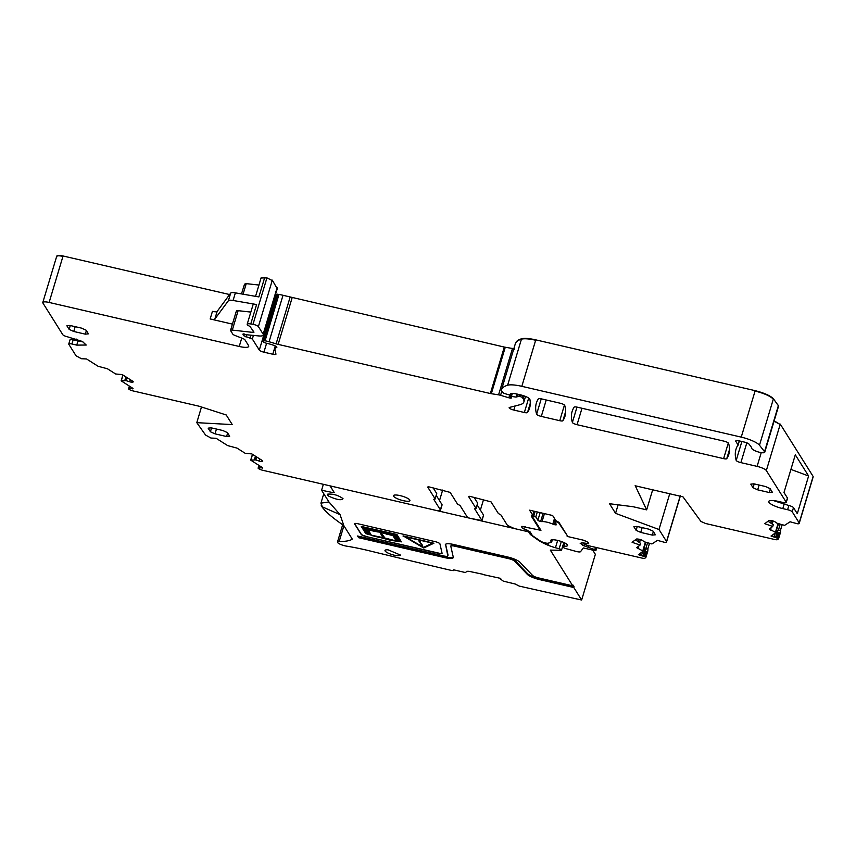 <?xml version="1.0" encoding="UTF-8"?>
<svg xmlns="http://www.w3.org/2000/svg" width="856" height="856" viewBox="0 0 856 856"><rect width="100%" height="100%" fill="white"/><g stroke="black" fill="none" stroke-linecap="round" stroke-linejoin="round"><path stroke-width="1.28" d="M778.543 538.873L780.479 532.4L778.939 533.128L777.451 538.082L778.543 538.873L777.601 539.58A4.087 0.963 -163.3 0 1 774.541 539.473L705.515 523.487L700.936 521.432L682.97 496.833L635.12 485.759M201.481 406.996L196.784 422.661L232.265 424.587L226.23 414.967L198.988 406.193L133.172 390.957A4.087 0.963 -163.3 0 1 129.235 389.448L129.021 389.309A2.45 0.578 -163.3 0 1 128.571 388.785A2.45 0.578 -163.3 0 1 129.534 388.613L133.054 388.453L121.145 380.813L125.971 380.599L129.641 381.755A2.868 0.674 -163.3 0 0 131.696 382.204L131.92 382.225A2.868 0.674 -163.3 0 0 133.012 382.076L133.172 381.851A2.868 0.674 -163.3 0 0 133.204 381.797A2.868 0.674 -163.3 0 0 132.68 381.188L122.301 374.607L115.624 373.976L107.449 368.786L98.087 366.272L86.552 358.964L81.395 358.718L76.473 356A4.087 0.963 -163.3 0 1 75.799 355.411L68.822 344.305A4.087 0.963 -163.3 0 1 68.758 344.026A4.087 0.963 -163.3 0 1 71.925 343.994L76.74 345.118L78.003 340.923L73.177 339.811A4.087 0.963 -163.3 0 0 70.021 339.832L68.758 344.026M196.784 422.661L205.344 434.741A4.087 0.963 -163.3 0 0 205.996 435.297L210.951 438.037L216.108 438.283L227.643 445.591L237.005 448.105L245.18 453.295L251.857 453.926L262.236 460.507A2.868 0.674 -163.3 0 1 262.76 461.117A2.868 0.674 -163.3 0 1 262.728 461.17L262.567 461.395A2.868 0.674 -163.3 0 1 261.476 461.545L261.251 461.523A2.868 0.674 -163.3 0 1 259.208 461.074L255.527 459.918L250.701 460.132L262.621 467.761L259.101 467.932A2.45 0.578 -163.3 0 0 258.127 468.104A2.45 0.578 -163.3 0 0 258.576 468.628L258.801 468.767A4.087 0.963 -163.3 0 0 262.728 470.276L435.725 510.326A6.142 1.455 -163.3 0 0 440.466 510.294A6.142 1.455 -163.3 0 0 440.369 509.866L433.757 499.337L435.126 498.888L427.807 487.225A2.45 0.578 -163.3 0 1 427.765 487.064A2.45 0.578 -163.3 0 1 429.669 487.043L450.17 492.403L457.543 504.141L460.025 505.479L467.28 517.024A2.45 0.578 -163.3 0 0 470.04 518.276L481.971 520.587L483.565 515.248A2.45 0.578 16.7 0 1 483.437 515.376M474.738 508.678L475.369 508.646L474.684 508.871L481.928 520.416L483.533 515.077A2.45 0.578 16.7 0 1 483.565 515.248M475.369 508.646L476.054 508.421L468.681 496.694A2.45 0.578 -163.3 0 1 468.639 496.523A2.45 0.578 -163.3 0 1 470.543 496.512L491.044 501.873L498.374 513.536L500.856 514.873L507.469 525.402L514.392 528.548L526.344 531.309A2.45 0.578 -163.3 0 0 528.238 531.298A2.45 0.578 -163.3 0 0 528.206 531.127L527.97 530.752A2.45 0.578 -163.3 0 0 526.975 530.089L523.904 528.794M522.321 528.013L522.31 528.045A2.45 0.578 -163.3 0 0 523.861 528.933M522.31 528.045L521.529 526.611M521.732 526.408L540.115 530.153L531.202 515.965L532.753 515.237L533.973 511.193M585.119 543.41L585.001 543.795A2.45 0.578 -163.3 0 1 585.397 543.614L587.869 543.763A2.45 0.578 -163.3 0 0 588.671 543.571A2.45 0.578 -163.3 0 0 588.639 543.4L587.912 542.255L583.3 540.157L567.881 536.584L558.968 522.385L555.822 520.576L552.644 515.515L529.586 510.176L532.753 515.237M585.001 543.795A2.45 0.578 -163.3 0 0 585.033 543.967L585.269 544.341A2.45 0.578 -163.3 0 0 588.019 545.593L641.882 558.069A4.087 0.963 -163.3 0 0 644.942 558.187L645.884 557.47L645.381 556.882L638.437 554.699L643.177 551.114L636.682 547.68M680.327 495.859A4.087 0.963 -163.3 0 0 680.402 495.785L666.599 541.795A4.087 0.963 -163.3 0 1 666.503 541.944L666.022 542.308A2.45 0.578 -163.3 0 1 663.165 541.944L657.44 540.382L651.93 543.956L644.536 541.891L642.524 540.532A2.868 0.674 -163.3 0 0 640.834 539.729L640.566 539.644A2.868 0.674 -163.3 0 0 638.49 539.141L637.581 539.023A2.868 0.674 -163.3 0 0 636.329 539.109L632.092 542.297L640.095 545.069L636.757 547.583M666.599 541.795A4.087 0.963 -163.3 0 0 666.546 541.516L659.002 529.511L615.56 513.343L618.118 504.815M635.206 485.652L646.655 509.855L633.14 506.731L609.525 503.724L615.56 513.343M777.451 538.082L771.096 536.102L775.836 532.518L769.341 529.083M812.975 477.263A4.087 0.963 -163.3 0 0 813.082 477.124L799.258 523.198A4.087 0.963 -163.3 0 1 799.162 523.337L798.68 523.701A2.45 0.578 -163.3 0 1 795.823 523.337L790.099 521.785L784.588 525.359L777.195 523.294L775.183 521.935A2.868 0.674 -163.3 0 0 773.492 521.133L773.225 521.037A2.868 0.674 -163.3 0 0 771.149 520.534L770.24 520.416A2.868 0.674 -163.3 0 0 768.988 520.501L764.75 523.701L772.754 526.461L769.416 528.987M799.258 523.198A4.087 0.963 -163.3 0 0 799.194 522.92L792.228 511.813A4.087 0.963 -163.3 0 0 787.616 509.716L782.801 508.603A12.273 2.9 -163.3 0 1 768.774 501.466A12.273 2.9 -163.3 0 1 778.265 501.391L783.09 502.504A4.087 0.963 -163.3 0 0 786.247 502.483A4.087 0.963 -163.3 0 0 786.183 502.194L766.334 470.575A8.186 1.937 -163.3 0 0 757.111 466.381L740.879 462.625A4.087 0.963 -163.3 0 1 736.203 460.4A297.899 70.481 -163.3 0 1 736 449.261A297.899 70.481 -163.3 0 1 737.583 445.623A8.186 1.937 -163.3 0 1 737.904 445.345A4.087 0.963 -163.3 0 0 738.086 445.152A4.087 0.963 -163.3 0 0 738.022 444.863L735.807 441.332A4.911 1.166 -163.3 0 1 735.732 441A4.911 1.166 -163.3 0 1 739.531 440.968L744.463 442.103A4.087 0.963 -163.3 0 1 749.032 444.136L751.408 447.239A4.087 0.963 -163.3 0 1 751.525 447.581A4.087 0.963 -163.3 0 1 751.493 447.645A8.186 1.937 -163.3 0 0 751.44 447.763A8.186 1.937 -163.3 0 0 752.328 449.09A8.186 1.937 -163.3 0 1 752.649 449.357A6.548 1.552 -163.3 0 0 759.454 452.257A6.548 1.552 -163.3 0 0 764.729 452.268A6.548 1.552 -163.3 0 0 764.547 451.7L759.486 445.216A16.371 3.873 -163.3 0 0 741.243 437.127L521.828 386.324A20.458 4.836 -163.3 0 0 507.619 385.232A77.746 18.393 -163.3 0 0 501.477 389.865A77.746 18.393 -163.3 0 0 501.327 390.593A4.087 0.963 -163.3 0 0 501.402 390.839L503.949 393.353L508.721 394.776L510.807 394.894L510.422 393.942A9.823 2.322 -163.3 0 1 517.773 394.22L520.534 394.862A8.186 1.937 -163.3 0 1 529.885 399.367A286.439 67.774 -163.3 0 1 529.596 408.087A286.439 67.774 -163.3 0 1 527.499 412.528A4.087 0.963 -163.3 0 1 524.364 412.496L513.825 410.056A4.087 0.963 -163.3 0 1 509.149 407.67A4.087 0.963 -163.3 0 1 509.523 407.413L519.806 404.76A45.015 10.646 -163.3 0 0 523.883 401.935A45.015 10.646 -163.3 0 0 523.187 398.821L522.235 397.302L519.25 396.21L516.018 397.098L510.101 396.21L510.55 397.013A4.087 0.963 -163.3 0 0 511.053 397.484A2.45 0.578 -163.3 0 1 511.396 397.944A2.45 0.578 -163.3 0 1 508.881 397.794L500.578 395.312A4.087 0.963 -163.3 0 0 498.577 394.841L491.323 393.707A4.087 0.963 -163.3 0 1 490.36 393.525L278.147 344.38A8.186 1.937 -163.3 0 1 276.103 343.834L269.073 341.737A8.186 1.937 -163.3 0 0 265.082 340.816L262.739 340.859L263.488 342.068L266.023 343.16A13.097 3.103 -163.3 0 1 274.327 345.546A4.087 0.963 -163.3 0 1 276.863 347.279A4.087 0.963 -163.3 0 1 276.638 347.493A28.644 6.773 -163.3 0 0 275.011 348.97A28.644 6.773 -163.3 0 0 275.001 349.911L275.953 354.074A4.087 0.963 -163.3 0 1 275.942 354.213A4.087 0.963 -163.3 0 1 272.786 354.234L263.916 352.18A4.087 0.963 -163.3 0 1 259.304 350.093L252.338 339.008L243.832 335.777A4.087 0.963 -163.3 0 0 243.885 335.691A4.087 0.963 -163.3 0 0 243.821 335.402L243.5 334.899A4.087 0.963 -163.3 0 0 242.976 334.407L258.116 335.873A12.273 2.9 -163.3 0 0 263.359 335.049A12.273 2.9 -163.3 0 0 263.166 334.193L258.394 326.596A4.087 0.963 -163.3 0 0 252.991 324.338L250.765 323.953A6.142 1.455 -163.3 0 0 247.191 324.231A6.142 1.455 -163.3 0 0 249.941 326.393L253.911 332.053A2.45 0.578 -163.3 0 1 253.954 332.224A2.45 0.578 -163.3 0 1 252.905 332.395L232.308 330.095A4.087 0.963 -163.3 0 0 230.564 330.373A4.087 0.963 -163.3 0 0 230.628 330.651L232.8 334.129A4.087 0.963 -163.3 0 0 235.154 335.531L242.59 338.42A4.087 0.963 -163.3 0 1 244.944 339.821L248.54 345.546A12.273 2.9 -163.3 0 1 248.732 346.391A12.273 2.9 -163.3 0 1 239.231 346.466L49.124 302.446A8.186 1.937 -163.3 0 0 42.8 302.5A8.186 1.937 -163.3 0 0 42.928 303.067L62.788 334.685A4.087 0.963 -163.3 0 0 67.389 336.783L82.294 341.437L86.242 345.032L76.74 345.118M393.6 496.266A8.592 2.033 -163.3 0 0 402.213 500.396A8.592 2.033 -163.3 0 0 409.938 500.61A8.592 2.033 -163.3 0 0 409.799 500.011A8.592 2.033 -163.3 0 0 401.197 495.881A8.592 2.033 -163.3 0 0 393.471 495.667A8.592 2.033 -163.3 0 0 393.6 496.266M577.051 424.694L723.62 458.634A4.087 0.963 -163.3 0 0 726.755 458.666A286.439 67.774 -163.3 0 0 728.831 454.269A286.439 67.774 -163.3 0 0 728.574 443.355A4.087 0.963 -163.3 0 0 723.909 441.129L577.286 407.178A4.087 0.963 -163.3 0 0 574.151 407.146A286.439 67.774 -163.3 0 0 572.108 411.49A286.439 67.774 -163.3 0 0 572.386 422.468A4.087 0.963 -163.3 0 0 577.051 424.694L581.984 408.269M227.418 432.612L229.686 436.218L226.583 436.528L215.017 433.842L210.405 431.756L208.136 428.139L211.239 427.84L222.806 430.515L227.418 432.612M541.302 416.412L559.749 420.692A4.087 0.963 -163.3 0 0 562.884 420.724A286.439 67.774 -163.3 0 0 564.971 416.305A286.439 67.774 -163.3 0 0 564.725 405.412A4.087 0.963 -163.3 0 0 560.049 403.187L541.495 398.885A4.087 0.963 -163.3 0 0 538.36 398.853A286.439 67.774 -163.3 0 0 536.337 403.176A286.439 67.774 -163.3 0 0 536.626 414.197A4.087 0.963 -163.3 0 0 541.302 416.412L546.224 399.987M770.068 488.605L765.457 486.508L753.89 483.822L750.787 484.132L753.055 487.738L757.667 489.835L769.234 492.521L772.337 492.211L770.068 488.605M86.156 330.234L81.545 328.137L69.978 325.462L66.875 325.772L69.133 329.378L73.744 331.475L85.311 334.15L88.414 333.84L86.156 330.234M636.115 530.324L640.727 532.421L652.293 535.096L655.396 534.797L653.128 531.18L648.516 529.094L636.95 526.408L633.857 526.718L636.115 530.324L637.271 526.483M56.753 256.993C56.293 255.634 58.358 255.43 62.948 256.372L63.066 255.987C58.476 255.045 56.4 255.259 56.87 256.607M42.8 302.5L56.721 256.244M63.066 255.987L229.611 294.55M258.951 285.048L246.239 283.636L244.559 284.192M241.499 293.918L244.527 284.128M266.933 277.879L272.219 280.511L266.933 277.879L261.134 277.986M272.326 280.137L277.205 288.772M272.925 303.131L273.695 304.073M277.74 294.154L276.563 294.785L279.024 294.357L504.291 347.065L514.52 348.841M521.828 386.324L535.77 339.864C529.179 338.388 524.439 338.024 521.561 338.773C517.687 339.96 515.59 341.737 515.269 344.133M501.477 389.865L515.365 343.609M535.77 339.864L755.185 390.668C764.28 392.99 770.368 395.686 773.417 398.757L778.564 405.979M774.059 421.195L780.158 424.501L774.166 420.81M780.265 424.116L813.136 476.46L799.194 522.92M436.239 495.399L441.974 504.537L440.369 509.866M436.667 493.752L435.126 498.888M433.147 487.845L436.731 493.559M645.381 556.882L647.821 550.997L645.884 557.47M646.858 551.938L645.638 551.2L644.033 556.528M643.552 548.578L645.638 551.2M643.723 556.518L641.593 555.095L638.416 554.549M637.688 546.888L638.341 547.476L637.977 548.696M640.095 545.069L640.63 543.346L635.377 539.826M669.852 493.345L659.002 529.511M646.655 509.855L652.796 489.397M779.516 533.331L778.04 538.285M778.939 533.128L778.297 532.593L776.692 537.921M776.21 529.982L778.297 532.593M776.381 537.921L774.252 536.498L771.074 535.952M770.347 528.28L770.999 528.88L770.635 530.099M772.754 526.461L773.289 524.739L768.035 521.218M790.923 469.409L808.61 476L797.3 513.696L793.48 507.629A4.087 0.963 -163.3 0 0 788.868 505.532L787.616 509.716M773.417 500.578L788.868 505.532M786.247 502.483L787.509 498.288A4.087 0.963 -163.3 0 0 787.445 498.01L783.989 492.51L795.299 454.804L808.61 476M82.85 341.737A12.273 2.9 16.7 0 1 78.003 340.923M440.466 510.294L442.07 504.954A6.142 1.455 -163.3 0 0 441.974 504.537M474.021 497.315L477.648 503.093L476.054 508.421M477.156 504.933L483.533 515.077M647.821 550.997L647.992 548.375M643.905 548.696L645.595 549.285L647.938 548.525L649.511 543.314L648.003 548.215M780.479 532.4L780.651 529.778M776.563 530.099L778.254 530.677L780.597 529.918L782.159 524.717M210.159 318.967L212.449 311.349A6.142 1.455 -163.3 0 0 217.135 311.424L230.692 293.084A8.186 1.937 -163.3 0 1 235.379 292.87L233.089 300.477A8.186 1.937 -163.3 0 0 228.402 300.702L214.856 319.042A6.142 1.455 -163.3 0 1 210.159 318.967L232.436 324.124M250.84 312.087L238.129 310.675A4.087 0.963 -163.3 0 0 236.384 310.953L230.564 330.373M233.089 300.477L256.586 304.533A6.142 1.455 -163.3 0 0 253.023 304.811L247.191 324.231M76.066 338.955L75.638 340.378M483.554 499.519L480.387 510.08M442.659 490.049L439.502 500.6M235.379 292.87L258.876 296.914L264.697 277.494M534.251 511.257L532.55 516.938L540.949 530.324L540.125 530.132L540.35 529.372M532.55 516.938L533.684 516.414L535.16 511.471M554.485 518.458L552.794 524.097A2.482 0.589 -163.3 0 0 554.442 524.653A2.461 0.578 -163.3 0 0 556.453 524.664A2.461 0.578 -163.3 0 0 556.411 524.493L554.346 521.197L558.476 522.556L567.357 535.76M552.794 524.097A8.186 1.937 -163.3 0 0 542.051 521.604A2.482 0.589 -163.3 0 1 540.65 521.465A2.461 0.578 -163.3 0 1 537.889 520.202L535.813 516.906L537.301 511.963M533.684 516.414L535.813 516.906M525.445 526.761A6.142 1.455 -163.3 0 0 521.86 527.039A6.142 1.455 -163.3 0 0 521.903 527.35L522.417 528.173M552.355 539.762L551.66 542.105A2.45 0.578 -163.3 0 1 551.446 542.255L548.097 543.207A3.274 0.77 -163.3 0 1 545.293 542.886L543.357 542.351A3.274 0.77 -163.3 0 1 540.66 541.227L532.443 535.674L530.014 531.79L522.577 528.302M551.66 542.105A2.45 0.578 -163.3 0 0 551.435 541.752A8.838 2.087 -163.3 0 1 550.643 540.446A8.838 2.087 -163.3 0 1 554.303 539.836A8.838 2.087 -163.3 0 1 563.334 542.276A8.838 2.087 -163.3 0 1 567.582 545.518A8.838 2.087 -163.3 0 1 563.922 546.128A2.45 0.578 -163.3 0 0 562.906 546.299A2.45 0.578 -163.3 0 0 562.906 546.353L562.927 546.963A3.274 0.77 -163.3 0 0 566.126 548.664L576.002 551.392A4.911 1.166 -163.3 0 0 580.571 551.66L583.321 547.936L594.064 550.429A2.461 0.578 -163.3 0 0 595.958 550.408A2.461 0.578 -163.3 0 0 595.926 550.237L596.493 547.562M580.518 543.293L582.647 545.293L595.765 549.991M588.65 543.614L582.23 542.79L580.197 543.389M588.158 542.629A6.142 1.455 -163.3 0 0 582.529 539.976M567.86 536.552L567.164 536.391M554.346 521.197L554.945 519.185M543.1 513.311L540.65 521.465M588.307 546.845L588.639 545.743M343.898 525.766L339.169 541.506A6.548 1.552 -163.3 0 0 337.478 542.019A6.548 1.552 -163.3 0 0 346.466 546.128A81.844 19.367 -163.3 0 1 368.872 550.686A2455.233 580.935 -163.3 0 0 390.411 555.918L399.731 558.165A2455.233 580.935 -163.3 0 0 452.129 570.599L454.386 570L465.504 572.568L466.798 571.305L468.992 571.316L482.731 574.237M482.666 574.462L500.739 578.41L500.353 578.945L503.317 581.138L515.269 584.038L519.218 586.082A2455.233 580.935 -163.3 0 0 581.652 600.013L595.359 554.313L592.727 550.119M573.809 587.516L574.034 586.756L539.612 578.784A11.053 2.611 -163.3 0 1 527.51 573.573L527.285 574.333A11.053 2.611 -163.3 0 0 539.376 579.544L573.809 587.516L581.652 600.013M527.285 574.333L514.756 561.236A5.318 1.263 -163.3 0 0 508.935 558.722L454.953 546.224A5.318 1.263 -163.3 0 0 450.834 546.256A5.318 1.263 -163.3 0 0 450.834 546.438L453.284 557.192A11.053 2.611 -163.3 0 1 453.284 557.556A11.053 2.611 -163.3 0 1 444.735 557.63L358.632 537.696L358.867 536.926L444.96 556.871A11.053 2.611 -163.3 0 0 453.273 557.138M447.923 555.298A5.318 1.263 -163.3 0 0 448.02 555.148L447.795 555.908A5.318 1.263 -163.3 0 1 443.675 555.951L357.583 536.006L358.632 537.696M447.795 555.908A5.318 1.263 -163.3 0 0 447.795 555.737L445.537 544.309M563.826 542.501L561.547 550.076A2.45 0.578 -163.3 0 1 560.894 550.28L550.322 550.108L572.75 585.836L538.328 577.864A5.318 1.263 -163.3 0 1 532.496 575.35L519.966 562.253A11.053 2.611 -163.3 0 0 507.875 557.042L453.894 544.544A11.053 2.611 -163.3 0 0 445.345 544.609A11.053 2.611 -163.3 0 0 445.345 544.972M561.547 550.076A2.45 0.578 -163.3 0 0 559.15 548.76L555.458 547.733A16.371 3.873 -163.3 0 1 547.926 545.165A26.194 6.195 -163.3 0 1 537.964 539.954L531.769 535.567A16.371 3.873 -163.3 0 1 529.8 533.716L528.634 531.844L433.5 509.823A4.087 0.963 -163.3 0 1 433.179 509.737M333.476 491.333L333.091 492.628L334.193 492.478L330.041 485.855M333.091 492.628L321.589 490.242L328.939 501.948L340.046 514.638L322.348 506.87L320.936 503.146L328.939 501.948M339.169 541.506A57.288 13.557 -163.3 0 0 352.041 539.301A4.087 0.963 -163.3 0 0 352.18 539.13A4.087 0.963 -163.3 0 0 352.116 538.852L343.738 525.509A57.32 13.557 -163.3 0 0 343.812 525.541L340.046 514.638M439.941 543.913A4.087 0.963 -163.3 0 0 435.265 541.666L357.776 523.722A4.087 0.963 -163.3 0 0 354.609 523.754A4.087 0.963 -163.3 0 0 354.673 524.033L361.168 534.369A4.087 0.963 -163.3 0 0 365.78 536.466L438.968 553.169A4.087 0.963 -163.3 0 0 442.07 553.254L439.941 543.913M438.968 553.169L438.903 553.404A4.087 0.963 -163.3 0 0 442.07 553.372A4.087 0.963 -163.3 0 0 442.07 553.244M438.903 553.404L365.78 536.466M397.516 555.747L400.683 555.159L388.164 549.862A8.186 1.937 -163.3 0 0 385.007 550.451A8.186 1.937 -163.3 0 0 389.063 553.511A8.186 1.937 -163.3 0 0 397.516 555.747M329.175 496.384C337.061 499.861 341.672 500.61 342.999 498.62C338.302 495.239 333.23 493.752 327.762 494.137A8.186 1.937 -163.3 0 0 327.452 494.49A8.186 1.937 -163.3 0 0 329.175 496.384M321.15 505.083A57.309 13.557 -163.3 0 0 323.322 508.528C326.832 512.915 333.637 518.576 343.738 525.498L343.738 525.509M321.589 490.242L323.365 484.314M572.75 585.836L572.974 585.076L574.034 586.756M527.51 573.573L514.98 560.477A5.318 1.263 -163.3 0 0 509.16 557.962L455.178 545.465A5.318 1.263 -163.3 0 0 451.059 545.497A5.318 1.263 -163.3 0 0 451.059 545.668M358.407 536.198L358.867 536.926M448.02 555.148A5.318 1.263 -163.3 0 0 448.02 554.977L447.795 555.737M445.58 544.266L448.02 554.977M323.322 508.528L322.348 506.87M354.673 523.647A4.087 0.963 -163.3 0 0 354.737 523.808L361.232 534.144A4.087 0.963 -163.3 0 0 365.844 536.241M361.286 526.44L396.927 534.454L401.368 541.859L390.785 540.361L365.822 533.673L361.286 526.44L396.863 534.679L401.368 541.859M433.896 543.239L403.112 535.867L423.699 548L433.896 543.239L403.048 536.091M376.458 530.463L362.281 526.911L366.518 533.641L368.572 534.155L363.779 527.617L395.258 534.904L398.596 541.067L400.426 541.452L396.221 534.765L376.458 530.463M397.088 541.153L398.126 540.596L394.744 535.203L393.739 535.813L397.088 541.153L398.029 540.446M368.24 533.63L370.488 534.968L367.16 529.661L364.913 528.323L368.24 533.63L370.22 534.54M392.99 535.439L393.963 534.829L380.075 531.608L386.805 534.208L392.99 535.439L393.739 534.775M377.582 531.298L365.245 528.173L372.114 530.784L377.796 531.951L379.347 531.64L377.582 531.298M396.424 541.227L392.925 535.663L380.599 532.443L384.847 538.242L396.424 541.227M367.984 529.875L371.493 535.46L379.989 537.589L382.932 537.536L379.775 532.229L367.984 529.875M432.59 543.164L423.367 547.466L404.685 536.701L432.59 543.164M398.907 540.885L400.244 541.174M363.779 527.617L395.333 534.679L398.982 540.832M362.537 526.975L366.582 533.416L367.802 533.716M393.888 535.717L397.152 540.917M365.255 528.527L368.315 533.395M380.567 531.758L393.054 535.203M366.015 528.366L373.398 530.859L379.336 531.597M380.888 532.571L384.911 538.017L396.253 540.96M368.24 529.95L371.493 535.46M371.558 535.235L382.889 537.611M432.312 543.1L423.367 547.466M423.431 547.241L405.455 536.883M418.809 541.003L419.964 541.27M420.35 541.869L420.039 541.035M422.522 545.336L419.815 541.869L421.377 545.079L422.522 545.336L419.74 542.094M261.861 460.26L261.476 461.545M261.669 460.143L261.251 461.523M259.828 458.976L259.208 461.074M256.714 457.008L255.826 459.982M256.458 456.837L255.527 459.918M255.516 456.248L254.446 459.822M255.441 456.195L254.36 459.811M252.563 454.365L250.851 460.068M262.439 467.654L262.268 468.232M259.7 465.921L259.101 467.932M646.28 551.735L644.793 556.678M644.836 549.648L642.974 555.844M645.798 542.33L643.177 551.082L645.809 542.34M645.403 542.19L642.803 550.825M640.427 539.59L639.528 542.608M638.405 546.342L638.127 547.294M680.274 495.752L666.546 541.516M777.494 531.052L775.632 537.247M775.836 532.518L778.468 523.733L775.836 532.486M778.051 523.594L775.461 532.229M773.086 520.994L772.187 524M771.063 527.745L770.775 528.698M793.48 507.629L792.228 511.813M784.053 504.419L782.801 508.603M787.445 498.01L786.183 502.194M739.22 440.894L738.022 444.863M735.978 440.754L735.807 441.332M773.417 398.757L773.31 399.142C770.25 396.06 764.173 393.364 755.067 391.053L741.243 437.127M73.177 339.811L71.925 343.994M132.295 380.941L131.92 382.225M132.102 380.824L131.696 382.204M130.273 379.657L129.641 381.755M127.159 377.689L126.271 380.663M126.902 377.517L125.971 380.599M125.96 376.929L124.89 380.503M125.886 376.875L124.794 380.503M122.997 375.056L121.295 380.749M132.883 388.335L132.712 388.913M130.144 386.602L129.534 388.613M728.317 442.991L723.62 458.634M227.653 432.976L226.583 436.528M216.45 429.038L215.017 433.842M211.56 427.904L210.405 431.756M564.446 405.038L559.749 420.692M770.304 488.969L769.234 492.521M759.112 485.031L757.667 489.835M754.211 483.897L753.055 487.738M86.381 330.598L85.311 334.15M75.189 326.671L73.744 331.475M70.288 325.537L69.133 329.378M642.171 527.617L640.727 532.421M653.363 531.555L652.293 535.096M771.331 520.566L770.614 522.952M778.671 405.808L778.489 405.241M535.653 340.239C529.062 338.762 524.332 338.398 521.443 339.158L521.561 338.773M507.619 385.232L521.443 339.158C517.57 340.335 515.473 342.122 515.152 344.508M514.403 349.227L512.519 348.381M504.291 347.065L505.265 347.247M290.034 297.374L292.089 297.92M279.024 294.357L283.015 295.277M273.588 304.447L273.246 303.634M277.291 288.59L277.109 287.734M264.59 277.879L261.134 277.772M246.239 283.636L243.072 294.197M246.132 284.021L244.452 284.577M638.672 539.162L637.955 541.548M640.138 553.415L639.828 554.485M772.797 534.818L772.487 535.877M217.135 311.424L214.856 319.042M230.692 293.084L228.402 300.702M638.972 539.216L638.223 541.73M647.543 542.8L645.595 549.285M771.63 520.619L770.882 523.134M780.191 524.193L778.254 530.677M782.127 524.707L780.661 529.618M772.979 520.962L772.08 523.936M770.903 527.863L770.678 528.601M775.333 532.913L774.252 536.498M640.32 539.558L639.421 542.533M638.244 546.46L638.02 547.209M642.674 551.51L641.593 555.095M565.666 411.469L562.884 420.724M541.238 398.832L536.626 414.197M729.526 449.454L726.755 458.666M576.987 407.114L572.386 422.468M62.948 256.372L49.124 302.446M241.745 338.088L239.231 346.466M238.129 310.675L232.308 330.095M253.29 331.079L252.905 332.395M256.586 304.533L250.765 323.953M266.815 278.264L252.991 324.338M272.219 280.511L258.394 326.596M276.991 288.119L263.166 334.193M243.136 333.861L242.976 334.407M243.799 333.915L243.5 334.899M244.238 334L243.821 335.402M244.356 334.033L243.896 335.584M246.796 334.589L246.068 336.997M250.979 335.081L250.113 337.97M253.44 335.359L252.338 339.008M273.128 304.008L259.304 350.093M266.591 343.277L263.916 352.18M275.268 345.942L272.786 354.234M277.622 294.528L263.798 340.613M278.906 294.731L265.082 340.816M282.897 295.662L269.073 341.737M289.927 297.76L276.103 343.834M291.971 298.305L278.147 344.38M504.184 347.44L490.36 393.525M505.147 347.632L491.323 393.707M512.402 348.767L498.577 394.841M501.744 391.395L500.578 395.312M509.716 395.012L508.881 397.794M512.316 393.514L511.524 396.168M516.938 394.038L516.018 397.098M518.244 394.327L517.677 396.221L518.244 394.327M519.72 394.67L519.25 396.21M520.855 394.937L520.395 396.467M522.791 395.461L522.235 397.302M524.065 395.889L523.187 398.821M515.045 405.99L513.825 410.056M528.687 398.061L524.364 412.496M530.292 403.219L527.499 412.528M511.118 393.653L510.786 394.755M773.31 399.142L759.486 445.216M778.372 405.616L764.547 451.7M741.874 441.503L736.203 460.4M746.817 442.841L740.879 462.625M761.241 452.61L757.111 466.381M780.158 424.501L766.334 470.575M555.105 522.417L554.442 524.653M544.437 513.621L542.051 521.604M540.157 512.626L537.889 520.202M552.024 539.783L551.435 541.752M564.864 543.004L563.922 546.128M564.029 542.597L562.927 546.256M596.707 547.605L595.926 550.237M594.856 549.445L595.487 547.326M584.231 545.903L584.98 543.4M582.647 545.293L583.278 543.207M453.562 569.882L453.38 570.481M539.376 579.544L539.612 578.784M514.756 561.236L514.98 560.477M509.16 557.962L508.935 558.722M454.953 546.224L455.178 545.465M444.96 556.871L444.735 557.63M561.322 541.506L559.15 548.76M557.652 540.425L555.458 547.733M548.557 543.079L547.926 545.165M531.961 534.914L531.769 535.567M530.26 532.197L529.8 533.716M252.456 454.301L250.701 460.132M258.929 465.429L258.127 468.104M436.753 493.677L435.158 499.005M739.359 440.926L738.086 445.152M122.889 374.981L121.145 380.813M129.374 386.11L128.571 388.785M261.016 278.157L255.559 296.347M277.184 288.964L263.359 335.049M244.377 334.033L243.885 335.691M275.835 346.231L275.011 348.97M276.531 294.635L262.706 340.72M510.454 395.055L510.101 396.21M525.53 396.435L523.883 401.935M511.193 393.632L510.807 394.894M778.553 406.183L764.729 452.268M477.669 503.21L476.075 508.539M522.085 526.322L521.86 527.039M564.018 542.586L562.906 546.299M596.793 547.626L595.958 550.408M453.627 569.882L453.413 570.599M342.657 524.76L337.478 542.019M451.059 545.497L450.834 546.256M323.675 494.008L320.936 503.146"/></g></svg>
